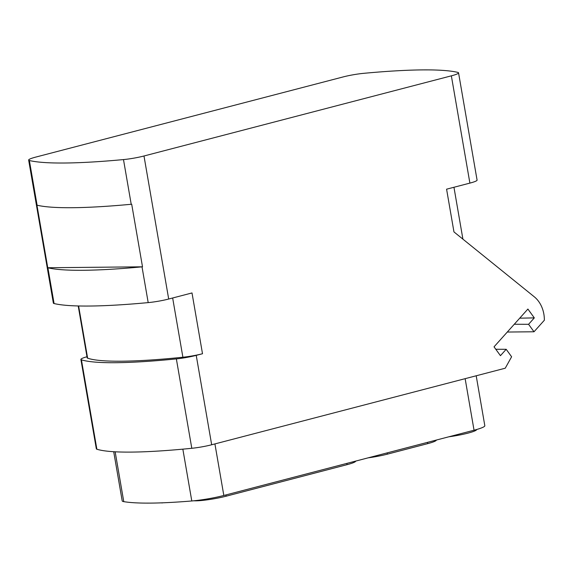 <?xml version="1.0" encoding="UTF-8"?>
<svg xmlns="http://www.w3.org/2000/svg" width="573" height="573" viewBox="0 0 573 573"><rect width="100%" height="100%" fill="white"/><g stroke="black" fill="none" stroke-linecap="round" stroke-linejoin="round"><path stroke-width="0.86" d="M506.181 349.286L500.451 355.683L494.033 346.844L527.898 309.048L534.315 317.893L528.578 324.297L534.007 331.774L544.35 320.235A27.404 22.082 -90.6 0 0 534.258 296.785L453.959 231.915L446.582 189.19L469.889 183.109L451.359 75.837A18.272 2.134 -9.8 0 0 458.55 72.835A18.272 2.134 -9.8 0 0 457.82 72.391A226.536 26.508 170.2 0 0 363.712 73.33A18.272 2.134 -9.8 0 0 343.213 76.911L35.834 157.074A18.272 2.134 -9.8 0 0 28.65 160.075A18.272 2.134 -9.8 0 0 29.373 160.519A226.536 26.508 170.2 0 0 123.489 159.581A18.272 2.134 -9.8 0 0 143.988 155.992L168.691 299.027L192.005 292.946L202.505 353.734L196.231 355.367L211.673 444.763L505.243 368.21L511.61 356.771L506.181 349.286L495.788 349.258M451.359 75.837L143.988 155.992M168.691 299.027A18.272 2.134 170.2 0 1 148.192 302.608A226.536 26.508 170.2 0 1 54.084 303.547A18.272 2.134 170.2 0 1 53.353 303.103L28.65 160.075M54.084 303.547L47.903 267.792A18.272 2.134 170.2 0 1 47.752 267.749L36.944 205.17A18.272 2.134 -9.8 0 0 37.095 205.213L29.373 160.519M211.673 444.763A18.272 2.134 170.2 0 1 191.797 448.294A206.445 24.159 170.2 0 1 96.873 449.232A18.272 2.134 170.2 0 1 96.336 448.845L80.893 359.45A18.272 2.134 -9.8 0 0 81.43 359.844A206.445 24.159 170.2 0 0 176.355 358.899A18.272 2.134 -9.8 0 0 196.231 355.367M86.981 356.743A18.272 2.134 -9.8 0 0 80.893 359.45M202.505 353.734A18.272 2.134 170.2 0 1 182.894 357.237A199.132 23.3 170.2 0 1 87.633 358.182A18.272 2.134 170.2 0 1 87.168 357.81L78.215 305.968M47.903 267.792A226.536 26.508 -9.8 0 0 142.018 266.853A18.272 2.134 170.2 0 0 142.505 266.81L47.752 267.749M37.095 205.213A226.536 26.508 170.2 0 0 131.21 204.275A18.272 2.134 -9.8 0 0 131.697 204.232L142.505 266.81M476.199 375.781L484.822 425.725A27.404 3.209 170.2 0 1 474.043 430.223L223.828 495.48A27.404 3.209 170.2 0 1 191.79 500.974A193.653 22.662 170.2 0 1 123.768 501.647A27.404 3.209 170.2 0 1 122.199 500.888L113.705 451.717M355.711 461.086A21.924 2.564 170.2 0 1 347.08 464.66L226.149 496.197A21.924 2.564 170.2 0 1 193.846 500.781M436.332 440.064A21.924 2.564 170.2 0 1 427.702 443.638L387.391 454.153A21.924 2.564 170.2 0 1 368.188 457.834M476.636 429.521L476.636 429.521A21.924 2.564 170.2 0 1 448.809 436.805M154.81 503.044L155.971 503.015M160.92 502.872L161.994 502.829M162.675 502.808L162.023 502.979M458.55 72.835L477.08 180.108A18.272 2.134 170.2 0 1 469.889 183.109M534.007 331.774L507.291 332.046M528.578 324.297L514.268 324.254M534.315 317.893L519.718 318.173M96.873 449.232L81.43 359.844M176.355 358.899L191.797 448.294M87.633 358.182L78.616 305.975M172.659 297.996L182.894 357.237M148.192 302.608L142.018 266.853M131.21 204.275L123.489 159.581M123.768 501.647L115.152 451.796M191.79 500.974L182.844 449.146M223.828 495.48L214.918 443.917M474.043 430.223L465.14 378.667M225.927 494.929L226.149 496.197M346.858 463.392L347.08 464.66M387.169 452.885L387.391 454.153M427.479 442.37L427.702 443.638M462.912 239.156L453.952 187.264"/></g></svg>
